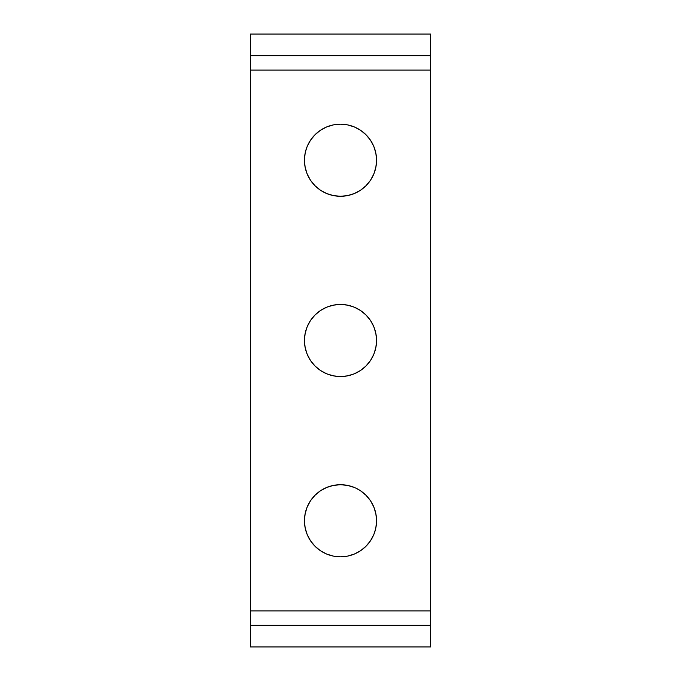 <?xml version="1.0" encoding="UTF-8"?>
<svg xmlns="http://www.w3.org/2000/svg" width="681" height="681" viewBox="0 0 681 681"><rect width="100%" height="100%" fill="white"/><g stroke="black" fill="none" stroke-linecap="round" stroke-linejoin="round"><path stroke-width="0.51" stroke-dasharray="3.4 2.55" d="M305.139 513.729L307.191 506.97L310.519 500.731L315.005 495.274L320.47 490.788L326.701 487.46L333.469 485.408L340.5 484.71A36.05 36.05 0 0 0 304.45 520.761A36.05 36.05 0 0 0 340.5 556.82L333.469 556.122L326.701 554.07L320.47 550.742L315.005 546.256L310.519 540.791L307.191 534.559L305.139 527.801L304.45 520.761M340.5 304.45A36.05 36.05 0 0 0 304.45 340.5A36.05 36.05 0 0 0 340.5 376.55L333.469 375.861L326.701 373.809L320.47 370.481L315.005 365.995L310.519 360.53L307.191 354.299L305.139 347.531L304.45 340.5L305.139 333.469L307.191 326.701L310.519 320.47L315.005 315.005L320.47 310.519L326.701 307.191L333.469 305.139L340.5 304.45L347.531 305.139L354.299 307.191L360.53 310.519L365.995 315.005L370.481 320.47L373.809 326.701L375.861 333.469L376.55 340.5L375.861 347.531L373.809 354.299L370.481 360.53L365.995 365.995L360.53 370.481L354.299 373.809L347.531 375.861L340.5 376.55A36.05 36.05 0 0 0 376.55 340.5A36.05 36.05 0 0 0 340.5 304.45M315.005 134.744L320.47 130.258L326.701 126.93L333.469 124.878L340.5 124.18A36.05 36.05 0 0 0 304.45 160.239A36.05 36.05 0 0 0 340.5 196.29L333.469 195.592L326.701 193.54M250.37 646.95L430.63 646.95L430.63 625.32L250.37 625.32L250.37 646.95L430.63 646.95L430.63 625.32L250.37 625.32L430.63 625.32L430.63 55.68L250.37 55.68L250.37 625.32L430.63 625.32L430.63 55.68L250.37 55.68L430.63 55.68L430.63 34.05L250.37 34.05L250.37 55.68L430.63 55.68L430.63 34.05L250.37 34.05L250.37 646.95M365.995 546.256L360.53 550.742L354.299 554.07L347.531 556.122L340.5 556.82A36.05 36.05 0 0 0 376.55 520.761A36.05 36.05 0 0 0 340.5 484.71L347.531 485.408L354.299 487.46M356.103 488.26L360.53 490.788L365.995 495.274L370.481 500.731L373.809 506.97L375.861 513.729M376.55 520.761L375.861 527.801M375.546 529.214L373.809 534.559L370.481 540.791M375.861 167.271L373.809 174.03L370.481 180.269L365.995 185.726L360.53 190.212L354.299 193.54L347.531 195.592L340.5 196.29A36.05 36.05 0 0 0 376.55 160.239A36.05 36.05 0 0 0 340.5 124.18L347.531 124.878L354.299 126.93L360.53 130.258L365.995 134.744L370.481 140.209L373.809 146.441L375.861 153.199L376.55 160.239M324.897 192.74L320.47 190.212L315.005 185.726L310.519 180.269L307.191 174.03L305.139 167.271M304.45 160.239L305.139 153.199M305.454 151.786L307.191 146.441L310.519 140.209M430.63 70.1L250.37 70.1L430.63 70.1M430.63 610.9L250.37 610.9L430.63 610.9"/><path stroke-width="1.02" d="M304.45 520.761L305.139 527.801L307.191 534.559L310.519 540.791L315.005 546.256L320.47 550.742L326.701 554.07L333.469 556.122L340.5 556.82A36.05 36.05 0 0 1 304.45 520.761A36.05 36.05 0 0 1 340.5 484.71L333.469 485.408L326.701 487.46L320.47 490.788L315.005 495.274L310.519 500.731L307.191 506.97L305.139 513.729L304.45 520.761L305.139 513.729M340.5 376.55A36.05 36.05 0 0 1 304.45 340.5A36.05 36.05 0 0 1 340.5 304.45L333.469 305.139L326.701 307.191L320.47 310.519L315.005 315.005L310.519 320.47L307.191 326.701L305.139 333.469L304.45 340.5L305.139 347.531L307.191 354.299L310.519 360.53L315.005 365.995L320.47 370.481L326.701 373.809L333.469 375.861L340.5 376.55L347.531 375.861L354.299 373.809L360.53 370.481L365.995 365.995L370.481 360.53L373.809 354.299L375.861 347.531L376.55 340.5L375.861 333.469L373.809 326.701L370.481 320.47L365.995 315.005L360.53 310.519L354.299 307.191L347.531 305.139L340.5 304.45A36.05 36.05 0 0 1 376.55 340.5A36.05 36.05 0 0 1 340.5 376.55M305.139 167.271L304.45 160.239L305.139 167.271L307.191 174.03L310.519 180.269L315.005 185.726L320.47 190.212L326.701 193.54L333.469 195.592L340.5 196.29A36.05 36.05 0 0 1 304.45 160.239A36.05 36.05 0 0 1 340.5 124.18L333.469 124.878L326.701 126.93L320.47 130.258L315.005 134.744L310.519 140.209L315.005 134.744M375.861 513.729L376.55 520.761L375.861 513.729L373.809 506.97L370.481 500.731L365.995 495.274L360.53 490.788L356.103 488.26M370.481 540.791L365.995 546.256L370.481 540.791L373.809 534.559L375.546 529.214M376.55 160.239L375.861 167.271L376.55 160.239L375.861 153.199L373.809 146.441L370.481 140.209L365.995 134.744L360.53 130.258L354.299 126.93L347.531 124.878L340.5 124.18A36.05 36.05 0 0 1 376.55 160.239A36.05 36.05 0 0 1 340.5 196.29L347.531 195.592L354.299 193.54L360.53 190.212L365.995 185.726L370.481 180.269L373.809 174.03L375.861 167.271M326.701 193.54L324.897 192.74M310.519 140.209L307.191 146.441L305.454 151.786M430.63 34.05L250.37 34.05L250.37 55.68L430.63 55.68L430.63 34.05L250.37 34.05L250.37 55.68L430.63 55.68L430.63 70.1L250.37 70.1L250.37 55.68L250.37 70.1L430.63 70.1L430.63 610.9L250.37 610.9L250.37 70.1L250.37 610.9L430.63 610.9L430.63 625.32L250.37 625.32L250.37 610.9L250.37 646.95L430.63 646.95L430.63 625.32L250.37 625.32L250.37 646.95L430.63 646.95L430.63 34.05M354.299 487.46L347.531 485.408L340.5 484.71A36.05 36.05 0 0 1 376.55 520.761A36.05 36.05 0 0 1 340.5 556.82L347.531 556.122L354.299 554.07L360.53 550.742L365.995 546.256M375.861 527.801L376.55 520.761M305.139 153.199L304.45 160.239"/></g></svg>
